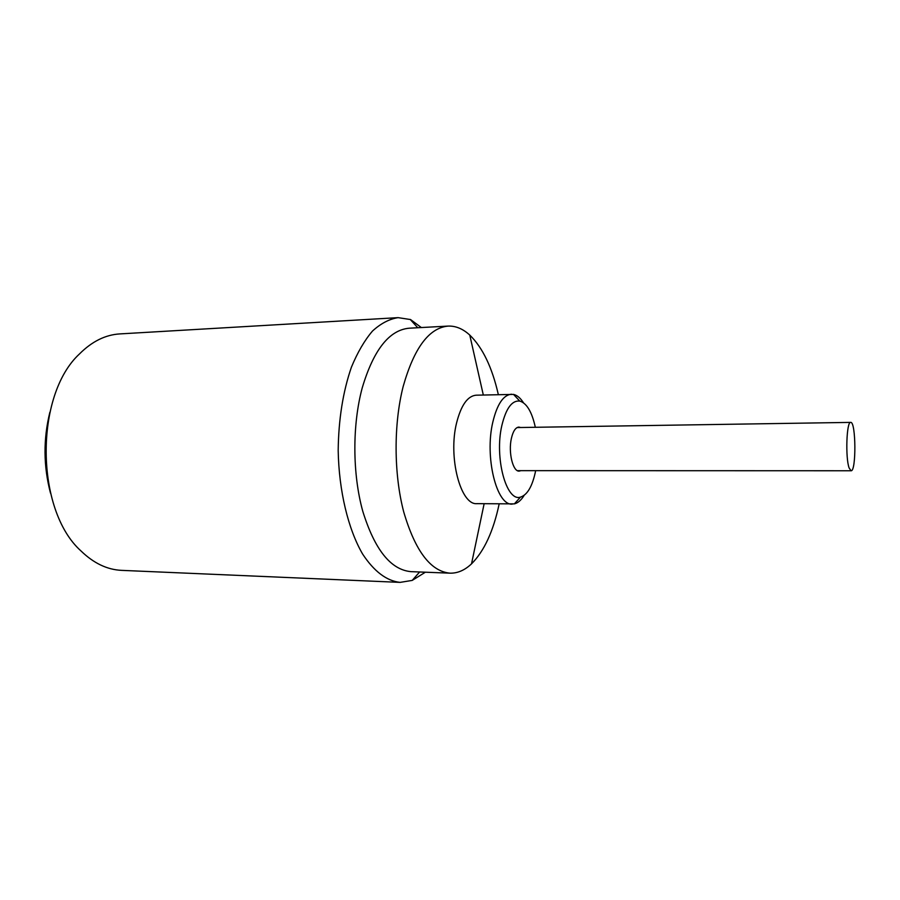 <?xml version="1.0" encoding="UTF-8"?>
<svg xmlns="http://www.w3.org/2000/svg" width="900" height="900" viewBox="0 0 900 900"><rect width="100%" height="100%" fill="white"/><g stroke="black" fill="none" stroke-linecap="round" stroke-linejoin="round"><path stroke-width="1.35" d="M849.127 467.989C845.28 457.796 846.574 421.099 850.691 422.392C855.99 421.324 856.373 471.746 851.062 470.756L849.127 467.989M524.171 495.349C521.212 500.152 517.95 502.999 514.361 503.876L476.944 503.651C460.609 505.418 447.896 457.166 456.615 422.798C461.104 405.202 467.606 396 476.111 395.19L513.529 394.402C517.129 395.224 520.436 398.014 523.474 402.784M499.162 503.933C493.402 531.191 484.178 551.171 471.521 563.85C464.76 570.251 457.582 573.356 449.978 573.165C430.594 571.365 415.17 550.924 403.706 511.864C393.761 473.996 393.559 424.103 403.178 386.46C414.045 348.007 429.019 327.892 448.099 326.093C455.692 325.8 462.915 328.793 469.777 335.093C482.636 347.58 492.154 367.402 498.33 394.571M520.931 470.655L519.176 471.116C512.91 471.803 508.174 452.374 511.369 438.491C513.045 431.213 515.543 427.421 518.839 427.084L520.605 427.511M512.28 504.101C496.654 505.901 484.47 456.998 492.806 422.156C497.093 404.325 503.303 395.01 511.436 394.211M535.658 470.666C532.519 486.079 527.456 494.899 520.481 497.104C506.374 502.155 494.257 457.673 501.851 425.52C505.991 408.364 511.965 400.219 519.75 401.074C526.759 403.178 531.945 411.919 535.331 427.286M449.978 573.165L410.985 571.646C390.757 569.824 374.681 549.675 362.756 511.2C352.406 473.918 352.215 424.845 362.261 387.765C373.59 349.897 389.216 330.041 409.14 328.207L448.099 326.093M49.871 412.234C43.211 439.245 43.425 466.2 50.49 493.11M421.346 327.544L410.546 319.556L398.115 317.644L119.824 333.911C105.435 334.777 92.002 341.426 79.538 353.88C34.369 395.381 35.246 510.188 81.045 551.002C93.69 563.254 107.224 569.711 121.624 570.364L400.129 582.379L412.2 580.41L425.374 572.209M398.115 317.644C389.329 319.005 380.801 323.471 372.51 331.031C364.556 340.358 357.514 352.418 351.394 367.234C342.956 391.748 338.546 419.49 338.186 450.473C338.906 490.973 348.176 529.245 362.644 554.096C374.175 571.523 386.674 580.95 400.129 582.379M850.691 422.392L517.084 427.567M851.062 470.756L517.41 470.655M483.311 394.999L469.777 335.093M484.132 503.741L471.521 563.85M519.75 401.074L513.529 394.402M520.481 497.104L514.361 503.876M417.769 327.735L410.209 319.433M419.625 571.984L412.2 580.41"/></g></svg>

